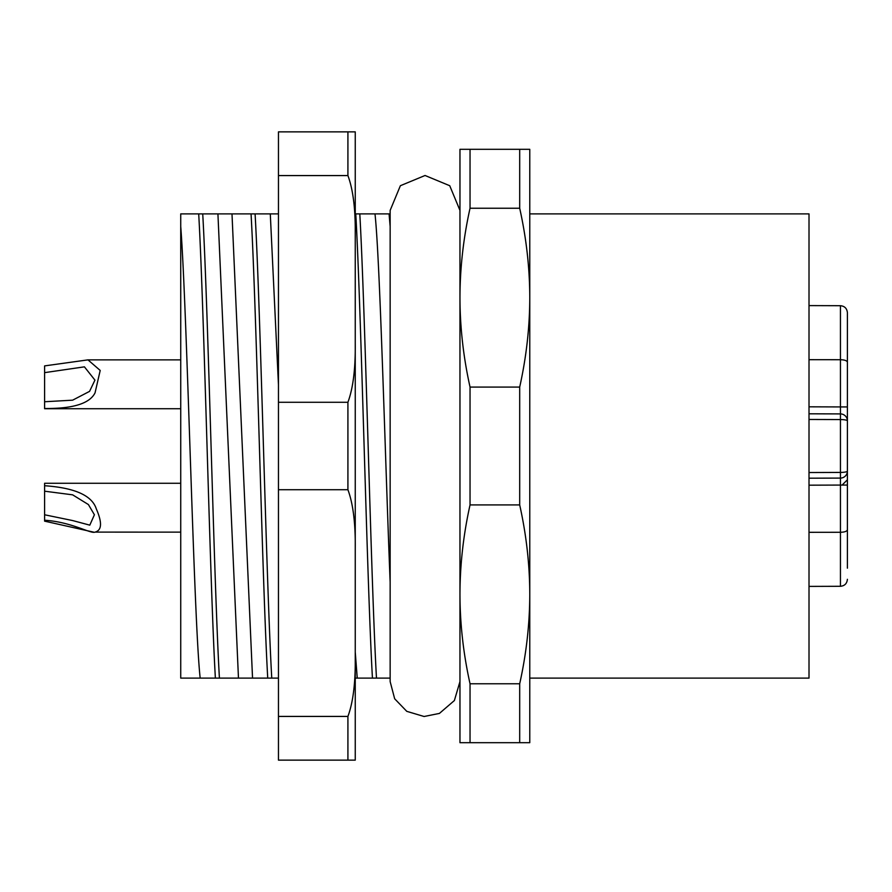 <?xml version="1.0" encoding="UTF-8"?>
<svg xmlns="http://www.w3.org/2000/svg" width="892" height="892" viewBox="0 0 892 892"><rect width="100%" height="100%" fill="white"/><g stroke="black" fill="none" stroke-linecap="round" stroke-linejoin="round"><path stroke-width="1.34" d="M355.25 657.75L355.25 760.14L278.46 760.14L278.46 489.719L347.913 489.719C353.087 503.712 355.529 523.269 355.25 548.39L355.25 657.75C355.529 682.871 353.087 702.428 347.913 716.421L347.913 760.14M389.068 213.89L390.15 226.49L390.15 213.89L355.25 213.89L355.25 131.86L355.25 548.39M355.25 446L355.25 219.131M347.913 716.421L278.46 716.421M278.46 489.719L278.46 175.579L347.913 175.579C353.087 189.572 355.529 209.129 355.25 234.25M355.25 343.61C355.529 368.731 353.087 388.288 347.913 402.281L347.913 489.719M347.913 402.281L278.46 402.281M278.46 175.579L278.46 131.86L347.913 131.86L347.913 175.579M355.25 131.86L347.913 131.86M355.25 652.074L357.246 678.11L355.25 678.11M357.246 678.11L390.15 678.11L390.15 582.175C385.099 456.548 380.048 259.996 374.997 213.89M200.176 678.11L180.73 678.11L180.73 226.49C187.209 310.661 193.698 619.483 200.176 678.11L238.465 678.11L217.927 213.89L231.998 213.89L252.536 678.11L238.465 678.11M252.536 678.11L278.46 678.11M278.46 384.809L270.287 213.89L231.998 213.89M271.759 678.11C266.206 580.759 260.642 311.241 255.09 213.89M267.734 678.11C262.17 580.759 256.617 311.241 251.053 213.89M217.927 213.89L180.73 213.89L180.73 226.49M219.41 678.11C213.846 580.759 208.293 311.241 202.729 213.89M215.373 678.11C209.821 580.759 204.257 311.241 198.704 213.89M278.46 213.89L270.287 213.89M372.443 678.11C366.891 580.759 361.327 311.241 355.774 213.89M376.48 678.11C370.916 580.759 365.363 311.241 359.799 213.89M390.15 226.49L390.15 681.599L394.665 698.782L406.785 711.348L424.101 716.499L439.41 713.422L454.374 700.543L459.96 681.599M390.15 672.88L390.15 582.175M470.039 683.763C463.383 653.803 460.016 623.999 459.96 594.34C460.027 564.636 463.383 534.832 470.039 504.928L519.69 504.928C526.358 534.877 529.714 564.692 529.77 594.34C529.703 624.054 526.347 653.858 519.69 683.763L470.039 683.763L470.039 742.69L459.96 742.69L459.96 149.31L470.039 149.31L470.039 208.237L519.69 208.237C526.358 238.197 529.714 268.001 529.77 297.66C529.703 327.364 526.347 357.168 519.69 387.072L470.039 387.072C463.383 357.123 460.016 327.308 459.96 297.66C460.027 267.946 463.383 238.142 470.039 208.237M470.039 742.69L529.77 742.69L529.77 213.89L809.011 213.89L809.011 678.11L529.77 678.11L529.77 594.34M519.69 683.763L519.69 742.69M470.039 504.928L470.039 387.072M529.77 297.66L529.77 149.31L470.039 149.31M519.69 387.072L519.69 504.928M519.69 149.31L519.69 208.237M847.4 535.624L847.4 529.848C846.887 531.364 844.568 532.178 840.442 532.279L840.442 586.289L809.011 586.401M847.4 412.862L847.4 485.07L840.442 485.07L840.442 532.279L809.011 532.312M809.011 359.688L840.442 359.721L840.442 406.93L847.4 406.93L847.4 356.376M847.4 313.293L847.4 362.152C846.887 360.636 844.568 359.822 840.442 359.721L840.442 305.711L809.011 305.599M847.4 485.07L847.4 568.171M847.4 335.381L847.4 325.502M847.4 344.635L847.4 345.449M847.4 418.772L847.4 420.857M847.4 322.19L847.4 327.208M847.4 347.635L847.4 350.255M847.4 335.727L847.4 340.309M847.4 327.866L847.4 330.653M847.4 420.89L847.4 428.55L847.4 420.89A6.98 6.98 0 0 0 840.442 413.91L809.011 413.799L840.442 413.91L840.442 419.563A6.98 1.316 0 0 1 847.4 420.89M842.115 485.07L847.4 479.785L847.4 471.11A6.98 1.316 180 0 1 840.442 472.425L840.442 478.09A6.98 6.98 0 0 0 847.4 471.11A6.98 6.98 -173 0 1 847.188 472.793A6.98 6.98 -173 0 0 847.4 471.11M847.4 446L847.4 463.45M847.4 529.09L847.4 480.565M847.4 412.215L847.4 362.91M809.011 478.201L840.442 478.09A6.98 6.98 -118.7 0 0 847.188 472.793A6.98 6.98 -118.7 0 1 840.442 478.09L840.442 485.07L809.011 485.181M44.6 408.491C72.899 408.781 89.713 403.563 95.054 392.837L100.205 370.448L87.974 359.866L44.6 365.898L44.6 372.644L84.417 366.846L94.942 380.115L89.557 391.376L72.631 400.173L44.6 401.746L44.6 408.726L180.73 408.726M44.6 401.746L44.6 372.644M44.6 485.727L44.6 491.191L72.631 494.837L88.408 504.56L94.407 514.773L89.802 525.154L72.631 520.56L44.6 514.773L44.6 520.237C71.984 521.987 90.627 534.118 95.054 532.111C101.889 530.35 102.29 522.578 96.269 508.797C91.987 495.495 74.761 487.812 44.6 485.727L44.6 483.274L180.73 483.274M180.73 532.134L95.054 532.111M44.6 514.773L44.6 491.191M93.66 532.134L44.6 521.151L44.6 520.237M809.011 472.537L840.442 472.425L840.442 419.563L809.011 419.463M809.011 413.799L840.442 413.91L840.454 411.87L840.442 406.93L809.011 406.819M390.15 213.89L390.15 210.4L400.374 185.714L425.06 175.49L449.735 185.714L459.96 210.4M840.442 586.289C844.635 585.899 846.954 583.58 847.4 579.309M840.442 305.711C844.635 306.101 846.954 308.42 847.4 312.691M180.73 359.866L87.974 359.866"/></g></svg>
